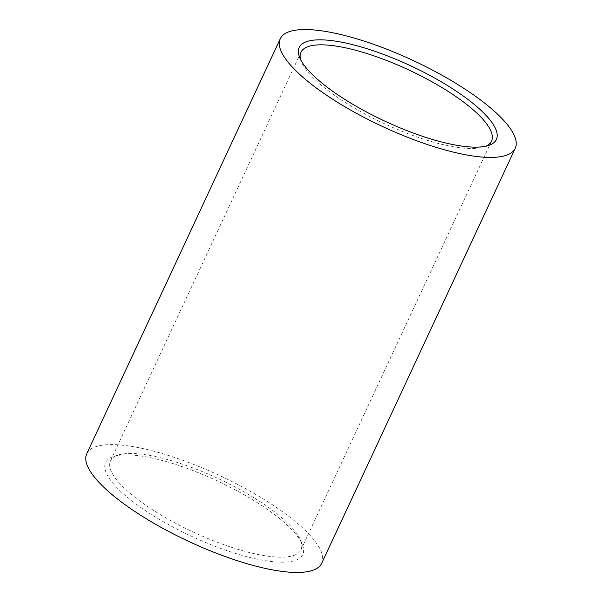 <?xml version="1.0" encoding="UTF-8"?>
<svg xmlns="http://www.w3.org/2000/svg" width="602" height="602" viewBox="0 0 602 602"><rect width="100%" height="100%" fill="white"/><g stroke="black" fill="none" stroke-linecap="round" stroke-linejoin="round"><path stroke-width="0.45" stroke-dasharray="3.01 2.26" d="M485.859 146.188A105.132 29.506 -155 0 1 483.745 146.986A105.132 29.506 -155 0 1 478.68 148.084A105.132 29.506 -155 0 1 346.85 103.484A105.132 29.506 -155 0 1 301.519 62.006A105.132 29.506 -155 0 1 300.767 59.884M255.15 498.516A105.132 29.506 -155 0 1 300.481 539.994A105.132 29.506 -155 0 1 301 549.754A105.132 29.506 -155 0 1 288.125 556.73A105.132 29.506 -155 0 1 156.294 512.129A105.132 29.506 -155 0 1 110.444 460.891A105.132 29.506 -155 0 1 118.255 455.014A105.132 29.506 -155 0 1 123.32 453.916A105.132 29.506 -155 0 1 255.15 498.516M118.948 455.315A108.804 30.536 -155 0 1 222.702 483.489A108.804 30.536 -155 0 1 302.302 544.396A108.804 30.536 -155 0 1 289.517 561.719A108.804 30.536 -155 0 1 157.995 518.563A108.804 30.536 -155 0 1 113.71 456.451A108.804 30.536 -155 0 1 118.948 455.315M86.763 453.742A129.618 36.376 -155 0 1 102.633 445.134A129.618 36.376 -155 0 1 243.208 487.394A129.618 36.376 -155 0 1 321.709 563.299M483.745 146.986L488.29 145.549M300.481 539.994L302.302 544.396M110.444 460.891L301 52.246M301 549.754L491.556 141.109M118.255 455.014L113.71 456.451M301.519 62.006L299.698 57.604"/><path stroke-width="0.9" d="M300.767 59.884A105.132 29.506 -155 0 1 301 52.246A105.132 29.506 -155 0 1 313.875 45.27A105.132 29.506 -155 0 1 445.706 89.871A105.132 29.506 -155 0 1 491.556 141.109A105.132 29.506 -155 0 1 485.859 146.188M312.483 40.281A108.804 30.536 -155 0 1 444.005 83.437A108.804 30.536 -155 0 1 488.29 145.549A108.804 30.536 -155 0 1 483.052 146.685A108.804 30.536 -155 0 1 379.298 118.511A108.804 30.536 -155 0 1 299.698 57.604A108.804 30.536 -155 0 1 312.483 40.281M499.367 156.866A129.618 36.376 -155 0 1 358.792 114.606A129.618 36.376 -155 0 1 280.291 38.701A129.618 36.376 -155 0 1 296.169 30.1A129.618 36.376 -155 0 1 436.743 72.36A129.618 36.376 -155 0 1 515.237 148.258A129.618 36.376 -155 0 1 499.367 156.866M515.237 148.258L321.709 563.299A129.618 36.376 -155 0 1 305.831 571.9A129.618 36.376 -155 0 1 165.257 529.64A129.618 36.376 -155 0 1 86.763 453.742L280.291 38.701"/></g></svg>
